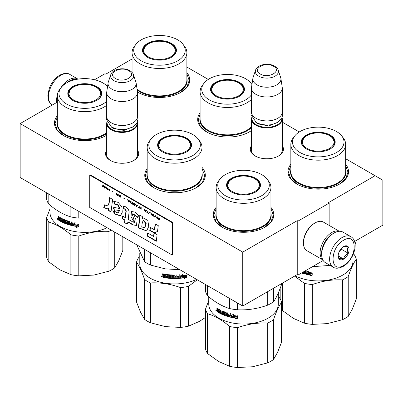 <?xml version="1.0" encoding="UTF-8"?>
<svg xmlns="http://www.w3.org/2000/svg" width="403" height="403" viewBox="0 0 403 403"><rect width="100%" height="100%" fill="white"/><g stroke="black" fill="none" stroke-linecap="round" stroke-linejoin="round"><path stroke-width="0.6" d="M345.658 158.737L375.067 175.718L328.369 202.679L329.145 203.127L298.013 221.101L297.233 220.653L242.752 252.112L20.15 123.59L57.342 102.12M186.876 67.069L208.28 79.421M282.291 122.154L299.273 131.957M132.063 58.979L105.767 74.162L104.987 73.714L94.559 79.734M137.519 150.173A16.578 9.571 180 0 1 133.831 160.465A16.578 9.571 180 0 1 110.387 160.465L110.387 160.465A16.578 9.571 180 0 1 106.699 150.173M282.291 145.679A16.578 9.571 180 0 1 278.599 155.971A16.578 9.571 180 0 1 255.159 155.971L255.159 155.971A16.578 9.571 180 0 1 251.467 145.679M186.876 72.585A30.27 17.475 180 0 1 180.876 92.363A30.27 17.475 180 0 1 138.068 92.363L138.068 92.363A30.27 17.475 180 0 1 137.488 92.02L138.264 92.473M251.467 130.557A30.27 17.475 180 0 1 249.366 131.907A30.27 17.475 180 0 1 206.558 131.907L206.558 131.907A30.27 17.475 180 0 1 200.1 112.719M345.658 164.258A30.27 17.475 180 0 1 339.653 184.03A30.27 17.475 180 0 1 296.845 184.03L296.845 184.03A30.27 17.475 180 0 1 290.84 164.258M106.699 135.176A30.27 17.475 180 0 1 106.155 135.499A30.27 17.475 180 0 1 63.347 135.499L63.347 135.499A30.27 17.475 180 0 1 57.342 115.726M201.989 167.31A30.27 17.475 180 0 1 196.442 187.627A30.27 17.475 180 0 1 153.634 187.627L153.634 187.627A30.27 17.475 180 0 1 147.171 168.444M270.937 207.394A30.27 17.475 180 0 1 264.932 227.171A30.27 17.475 180 0 1 222.124 227.171L222.124 227.171A30.27 17.475 180 0 1 216.124 207.394M375.067 175.718L382.85 180.212L382.85 225.146L354.559 241.483M20.15 123.59L20.15 177.516L242.752 306.033L297.233 274.579L297.233 220.653M242.752 252.112L242.752 306.033M298.013 221.101L298.013 275.027L297.233 274.579M323.171 260.504L298.013 275.027M329.145 203.127L329.145 225.408M110.79 160.691A15.475 8.937 180 0 1 106.634 154.596A15.475 8.937 180 0 1 106.699 153.775M137.519 153.775A15.475 8.937 180 0 1 137.589 154.596A15.475 8.937 180 0 1 133.428 160.691M255.562 156.198A15.475 8.937 180 0 1 251.401 150.102A15.475 8.937 180 0 1 251.467 149.281M282.291 149.281A15.475 8.937 180 0 1 282.357 150.102A15.475 8.937 180 0 1 278.201 156.198M206.754 132.018L200.452 126.492L198.246 119.998L200.1 114.029M251.467 130.496L249.17 132.018M153.83 187.738L147.528 182.211L145.317 175.718L147.171 169.754M201.989 168.484L204.754 175.718L202.548 182.211L196.246 187.738M222.32 227.282L216.018 221.756L213.812 215.262L216.124 208.628M270.937 208.628L273.249 215.262L271.038 221.756L264.736 227.282M186.876 73.82L189.188 80.454L186.982 86.947L180.68 92.473M63.543 135.615L57.241 130.083L55.03 123.59L57.342 116.956M106.699 135.161L105.959 135.615M345.658 165.487L347.97 172.121L345.759 178.615L339.457 184.146M297.041 184.146L290.739 178.615L288.528 172.121L290.84 165.487M282.291 150.929L282.291 119.006A15.41 8.896 0 0 1 272.776 127.227A15.41 8.896 0 0 1 255.981 125.298A15.41 8.896 180 0 1 251.467 119.006A15.41 8.896 180 0 1 251.633 117.706M282.291 119.006A15.41 8.896 0 0 0 282.125 117.706M281.838 118.296A14.971 8.644 0 0 1 272.886 126.562A14.971 8.644 0 0 1 256.293 124.759A14.971 8.644 180 0 1 251.92 118.301M256.293 118.467L255.981 118.291L256.293 118.467A14.971 8.644 0 0 0 277.466 118.467A14.971 8.644 0 0 0 277.617 118.376M277.466 118.467L277.778 118.291A15.41 8.896 0 0 1 255.981 118.291A15.41 8.896 180 0 1 251.467 111.999L251.467 88.091A15.41 8.896 180 0 1 251.527 87.32L252.872 78.399A14.06 8.115 180 0 1 253.074 77.567L255.542 70.187A11.546 6.665 0 0 0 258.716 76.162A11.546 6.665 -0 0 0 272.292 77.336A11.546 6.665 -0 0 0 278.216 70.187L280.684 77.567A14.06 8.115 0 0 1 280.886 78.399L282.231 87.32A15.41 8.896 0 0 1 282.291 88.091A15.41 8.896 0 0 1 272.776 96.312A15.41 8.896 0 0 1 255.981 94.383A15.41 8.896 180 0 1 251.467 88.091M277.778 118.291A15.41 8.896 0 0 0 282.291 111.999L282.291 88.091M280.886 78.399A14.06 8.115 0 0 1 272.821 86.459A14.06 8.115 0 0 1 256.938 84.842A14.06 8.115 180 0 1 252.872 78.399M137.519 155.422L137.519 123.499A15.41 8.896 0 0 1 128.008 131.721A15.41 8.896 0 0 1 111.213 129.791A15.41 8.896 180 0 1 106.699 123.499A15.41 8.896 180 0 1 106.866 122.2M137.519 123.499A15.41 8.896 0 0 0 137.358 122.2M137.07 122.794A14.971 8.644 0 0 1 128.119 131.056A14.971 8.644 0 0 1 111.525 129.252A14.971 8.644 180 0 1 107.153 122.794M111.525 122.96L111.213 122.784L111.525 122.96A14.971 8.644 0 0 0 132.698 122.96A14.971 8.644 0 0 0 132.849 122.87M132.698 122.96L133.005 122.784A15.41 8.896 0 0 1 111.213 122.784A15.41 8.896 180 0 1 106.699 116.492L106.699 92.584A15.41 8.896 180 0 1 106.76 91.813L108.105 82.892A14.06 8.115 180 0 1 108.306 82.061L110.775 74.681A11.546 6.665 0 0 0 113.948 80.655A11.546 6.665 -0 0 0 127.524 81.829A11.546 6.665 -0 0 0 133.448 74.681L135.917 82.061A14.06 8.115 0 0 1 136.118 82.892L137.463 91.813A15.41 8.896 0 0 1 137.519 92.584A15.41 8.896 0 0 1 128.008 100.805A15.41 8.896 0 0 1 111.213 98.876A15.41 8.896 180 0 1 106.699 92.584M133.005 122.784A15.41 8.896 0 0 0 137.519 116.492L137.519 92.584M136.118 82.892A14.06 8.115 0 0 1 128.048 90.952A14.06 8.115 0 0 1 112.17 89.335A14.06 8.115 180 0 1 108.105 82.892M350.872 236.677L342.933 232.093A17.611 10.166 120 0 0 334.127 232.964A17.611 10.166 120 0 0 334.127 232.969L333.503 233.327A16.73 9.662 120 0 0 321.675 253.819L321.675 254.535A17.611 10.166 120 0 0 325.322 262.6L333.261 267.184C335.487 268.781 338.787 268.529 343.165 266.418C353.411 260.812 359.904 241.82 350.872 236.677A17.611 10.166 120 0 0 342.066 237.548A17.611 10.166 120 0 0 330.561 253.069A17.611 10.166 120 0 0 333.261 267.184M333.503 233.327L334.127 232.969A17.611 10.166 120 0 0 321.675 254.535M343.623 240.248C329.563 247.583 329.563 274.307 343.623 265.411C357.678 258.071 357.678 231.352 343.623 240.248M343.623 246.535A7.707 4.448 120 0 0 338.172 255.976A7.707 4.448 120 0 0 343.623 259.119A7.707 4.448 120 0 0 349.069 249.684A7.707 4.448 120 0 0 343.623 246.535M338.188 255.517L338.898 258.605C339.487 258.187 341.044 258.328 343.568 259.023C344.157 256.53 345.719 254.595 348.237 253.215C347.275 250.58 347.275 248.505 348.237 246.989C345.719 246.293 344.162 246.152 343.568 246.571M343.568 259.023L338.228 255.94M348.237 253.215L341.286 249.2L341.286 248.495M339.109 251.91L341.286 249.2M339.114 251.9A6.604 3.813 120 0 0 340.565 249.386M66.792 82.827A16.73 9.662 -60 0 1 69.497 80.902A16.73 9.662 -60 0 1 76.248 79.446M60.581 88.267A17.611 10.166 -60 0 1 68.873 79.824A17.611 10.166 -60 0 1 77.678 78.953A17.611 10.166 -60 0 1 77.981 79.139M56.465 102.624A17.611 10.166 -60 0 1 57.352 95.395M333.029 233.614A15.41 8.896 120 0 0 332.571 233.866A15.41 8.896 120 0 0 321.685 253.26M339.16 231.287A16.513 9.531 120 0 0 331.79 232.516A16.513 9.531 120 0 0 321.246 246.298A16.513 9.531 120 0 0 322.738 259.734M339.316 231.277L323.392 222.083A16.513 9.531 120 0 0 315.136 222.899L314.355 223.353A15.41 8.896 120 0 0 303.459 242.223L303.459 243.125A16.513 9.531 120 0 0 306.879 250.681L322.808 259.875M314.355 223.353L315.136 222.899A16.513 9.531 120 0 0 303.459 243.125M322.335 150.838A15.793 9.118 180 0 1 302.996 144.39A15.793 9.118 180 0 1 303.419 138.894A15.793 9.118 180 0 1 314.164 133.222A15.793 9.118 180 0 1 333.08 138.894A15.793 9.118 180 0 1 333.503 139.67A15.793 9.118 180 0 1 322.335 150.838M348.232 316.375L348.232 276.559C350.912 268.73 353.602 262.932 356.312 259.154L356.312 298.971L352.272 309.232L348.232 316.375A38.527 22.241 180 0 1 342.439 319.72L327.367 323.609L312.29 324.385A38.527 22.241 180 0 1 304.376 323.161L293.344 318.35L282.307 310.421A38.527 22.241 180 0 1 281.591 309.252M282.307 310.421L282.307 283.198M353.411 253.93L354.192 254.585A38.527 22.241 180 0 1 355.461 256.837A38.527 22.241 180 0 1 356.312 259.154M341.759 135.947L343.27 137.891A27.409 15.823 180 0 1 344.721 140.254A27.409 15.823 180 0 1 345.658 144.35A27.409 15.823 180 0 1 321.826 160.041A27.409 15.823 180 0 1 291.777 148.445A27.409 15.823 180 0 1 290.84 144.35A27.409 15.823 180 0 1 293.228 137.891L294.739 135.947A25.757 14.871 180 0 1 318.249 127.147A25.757 14.871 180 0 1 341.759 135.947A25.757 14.871 180 0 1 343.129 138.169A25.757 14.871 180 0 1 324.914 156.379A25.757 14.871 180 0 1 293.369 145.866A25.757 14.871 180 0 1 294.739 135.947M301.877 144.546A16.951 9.788 0 0 0 306.265 148.934A16.951 9.788 0 0 0 330.233 148.934A16.951 9.788 0 0 0 334.621 139.483A16.951 9.788 0 0 0 313.861 132.562A16.951 9.788 0 0 0 301.877 144.546M330.077 149.024A16.513 9.531 0 0 0 334.762 142.375A16.513 9.531 0 0 0 334.198 139.906A16.513 9.531 0 0 0 316.093 132.925A16.513 9.531 0 0 0 301.736 142.375A16.513 9.531 0 0 0 302.3 144.843A16.513 9.531 0 0 0 306.421 149.024M334.651 143.453A16.513 9.531 0 0 0 334.43 142.632M302.069 142.627A16.513 9.531 0 0 0 301.842 143.453M280.186 288.286L280.186 298.89M294.548 276.131L304.376 283.344L304.376 323.161M312.29 324.385L312.29 284.568C322.34 280.956 332.389 279.4 342.439 279.904L342.439 319.72M312.29 284.568A38.527 22.241 180 0 1 304.376 283.344M348.232 276.559A38.527 22.241 180 0 1 342.439 279.904M353.033 254.822L353.033 260.827A34.784 20.079 180 0 1 332.47 279.153A34.784 20.079 180 0 1 295.097 275.813M306.104 271.97L308.461 271.274L307.69 272.252A34.784 20.079 0 0 0 312.023 272.876L311.222 273.879A34.784 20.079 180 0 1 306.93 273.204L306.104 274.252L306.104 271.97M309.705 276.035L310.517 275.017A34.784 20.079 180 0 1 306.275 274.292L307.015 273.345A34.784 20.079 0 0 0 311.312 274.02L312.209 272.891L312.209 275.194L309.705 276.035M302.829 272.247L302.829 272.771A34.784 20.079 0 0 0 304.739 273.274L304.859 272.64A34.784 20.079 180 0 1 303.127 272.191L303.127 272.075M304.739 273.274L305.031 272.408A34.341 19.828 180 0 1 303.323 271.965M303.776 271.703A34.784 20.079 0 0 0 304.859 271.975L304.859 271.073M305.625 270.635L305.625 273.869L305.303 274.075A34.784 20.079 180 0 1 301.474 273.027M305.625 273.869L305.303 274.075L305.469 273.839A34.341 19.828 180 0 1 301.802 272.841M307.69 272.252L308.587 271.033M306.26 271.929L306.104 274.252M306.26 274.015L306.93 273.204M311.222 273.879L311.307 273.632A34.341 19.828 180 0 1 307.076 272.962M311.307 273.632L312.103 272.624M310.517 275.017L310.612 274.765A34.341 19.828 180 0 1 306.456 274.055M309.811 275.788L312.29 274.947M305.469 273.839L305.786 273.632M305.031 270.977L304.859 271.975M356.312 240.47L355.129 244.556M330.163 265.396L312.521 266.67M238.672 95.778A15.793 9.118 180 0 1 216.34 95.778A15.793 9.118 180 0 1 212.678 86.197A15.793 9.118 180 0 1 216.34 82.887A15.793 9.118 180 0 1 238.672 82.887A15.793 9.118 180 0 1 242.334 86.197A15.793 9.118 180 0 1 238.672 95.778M251.467 99.334A27.409 15.823 180 0 1 208.124 102.841A27.409 15.823 180 0 1 200.1 91.652A27.409 15.823 180 0 1 202.487 85.194L203.994 83.245A25.757 14.871 180 0 1 245.719 78.802A25.757 14.871 180 0 1 251.019 83.245A25.757 14.871 180 0 1 251.935 84.61M251.467 94.765A25.757 14.871 180 0 1 209.293 99.833A25.757 14.871 180 0 1 203.994 83.245M215.519 96.236A16.951 9.788 0 0 0 239.493 96.236A16.951 9.788 0 0 0 239.493 82.398A16.951 9.788 0 0 0 215.519 82.398A16.951 9.788 0 0 0 215.519 96.236L215.519 96.236M239.337 96.327A16.513 9.531 0 0 0 244.017 89.678A16.513 9.531 0 0 0 239.181 82.937A16.513 9.531 0 0 0 221.187 80.867A16.513 9.531 0 0 0 210.996 89.678A16.513 9.531 0 0 0 215.676 96.327M243.911 90.756A16.513 9.531 0 0 0 243.684 89.929M211.328 89.929A16.513 9.531 0 0 0 211.101 90.756M163.558 59.165A15.793 9.118 180 0 1 144.219 52.722A15.793 9.118 180 0 1 144.642 47.227A15.793 9.118 180 0 1 155.382 41.554A15.793 9.118 180 0 1 174.298 47.227A15.793 9.118 180 0 1 174.726 48.002A15.793 9.118 180 0 1 163.558 59.165M182.982 44.275L184.488 46.224A27.409 15.823 180 0 1 185.944 48.587A27.409 15.823 180 0 1 186.876 52.682A27.409 15.823 180 0 1 163.049 68.369A27.409 15.823 180 0 1 132.995 56.778A27.409 15.823 180 0 1 132.063 52.682A27.409 15.823 180 0 1 134.451 46.224L135.957 44.275A25.757 14.871 180 0 1 159.472 35.474A25.757 14.871 180 0 1 182.982 44.275A25.757 14.871 180 0 1 184.347 46.496A25.757 14.871 180 0 1 166.137 64.707A25.757 14.871 180 0 1 134.592 54.193A25.757 14.871 180 0 1 135.957 44.275M143.095 52.879A16.951 9.788 0 0 0 147.483 57.266A16.951 9.788 0 0 0 171.456 57.266A16.951 9.788 0 0 0 175.844 47.811A16.951 9.788 0 0 0 155.084 40.894A16.951 9.788 0 0 0 143.095 52.879M171.3 57.357A16.513 9.531 0 0 0 175.98 50.702A16.513 9.531 0 0 0 175.421 48.239A16.513 9.531 0 0 0 157.316 41.252A16.513 9.531 0 0 0 142.959 50.702A16.513 9.531 0 0 0 143.523 53.171A16.513 9.531 0 0 0 147.644 57.357M175.874 51.785A16.513 9.531 0 0 0 175.648 50.959M143.292 50.959A16.513 9.531 0 0 0 143.065 51.785M247.618 193.974A15.793 9.118 180 0 1 228.274 187.531A15.793 9.118 180 0 1 228.703 182.035A15.793 9.118 180 0 1 239.442 176.363A15.793 9.118 180 0 1 258.358 182.035A15.793 9.118 180 0 1 258.781 182.811A15.793 9.118 180 0 1 247.618 193.974M273.511 359.516L273.511 319.695C276.191 311.872 278.881 306.068 281.591 302.29L281.591 342.112L277.551 352.368L273.511 359.516A38.527 22.241 180 0 1 267.718 362.861L252.646 366.75L237.574 367.526A38.527 22.241 180 0 1 229.66 366.302L218.622 361.486L207.59 353.557A38.527 22.241 180 0 1 206.316 351.305A38.527 22.241 180 0 1 205.47 348.988L205.47 309.172L208.749 300.608M207.59 353.557L207.59 313.741A38.527 22.241 180 0 1 206.316 311.489A38.527 22.241 180 0 1 205.47 309.172M278.312 292.946L278.312 303.968A34.784 20.079 180 0 1 248.072 323.876A34.784 20.079 180 0 1 209.933 309.166A34.784 20.079 180 0 1 208.749 303.968L208.749 296.799M278.312 296.754L279.47 297.721A38.527 22.241 180 0 1 280.74 299.973A38.527 22.241 180 0 1 281.591 302.29M281.591 283.611L281.591 284.382C278.916 292.21 276.221 298.013 273.511 301.792A38.527 22.241 180 0 1 267.718 305.136C257.668 308.743 247.623 310.3 237.574 309.796A38.527 22.241 180 0 1 229.66 308.572C222.345 306.406 214.985 302.159 207.59 295.832A38.527 22.241 180 0 1 206.316 293.58A38.527 22.241 180 0 1 205.47 291.263L205.47 284.508M207.59 295.832L207.59 285.732M267.043 179.083L268.549 181.033A27.409 15.823 180 0 1 270.005 183.395A27.409 15.823 180 0 1 270.937 187.491A27.409 15.823 180 0 1 247.11 203.177A27.409 15.823 180 0 1 217.056 191.586A27.409 15.823 180 0 1 216.124 187.491A27.409 15.823 180 0 1 218.512 181.033L220.018 179.083A25.757 14.871 180 0 1 243.528 170.283A25.757 14.871 180 0 1 267.043 179.083A25.757 14.871 180 0 1 268.408 181.305A25.757 14.871 180 0 1 250.198 199.515A25.757 14.871 180 0 1 218.653 189.002A25.757 14.871 180 0 1 220.018 179.083M227.156 187.687A16.951 9.788 0 0 0 231.544 192.075A16.951 9.788 0 0 0 255.517 192.075A16.951 9.788 0 0 0 259.905 182.619A16.951 9.788 0 0 0 239.14 175.703A16.951 9.788 0 0 0 227.156 187.687M255.356 192.166A16.513 9.531 0 0 0 260.041 185.511A16.513 9.531 0 0 0 259.477 183.048A16.513 9.531 0 0 0 241.377 176.061A16.513 9.531 0 0 0 227.02 185.511A16.513 9.531 0 0 0 227.579 187.979A16.513 9.531 0 0 0 231.7 192.166M259.935 186.594A16.513 9.531 0 0 0 259.708 185.768M227.352 185.768A16.513 9.531 0 0 0 227.126 186.594M207.59 313.741C214.905 315.907 222.26 320.153 229.66 326.48L229.66 366.302M237.574 367.526L237.574 327.704C247.623 324.098 257.668 322.541 267.718 323.045L267.718 362.861M237.574 327.704A38.527 22.241 180 0 1 229.66 326.48M273.511 319.695A38.527 22.241 180 0 1 267.718 323.045M231.382 315.111L233.745 314.416L232.974 315.388A34.784 20.079 0 0 0 237.307 316.012L236.501 317.02A34.784 20.079 180 0 1 232.214 316.34L231.382 317.393L231.382 315.111M234.984 319.171L235.795 318.153A34.784 20.079 180 0 1 231.554 317.428L232.299 316.486A34.784 20.079 0 0 0 236.591 317.156L237.493 316.033L237.493 318.335L234.984 319.171M218.723 309.882L218.723 312.652A34.784 20.079 180 0 1 217.101 311.63L216.869 307.932A34.784 20.079 0 0 0 217.429 308.31L217.67 310.008A34.784 20.079 0 0 0 218.25 310.37L218.491 308.975A34.784 20.079 0 0 0 221.03 310.35L221.297 313.353A34.784 20.079 0 0 0 221.937 313.655L221.937 310.778A34.784 20.079 0 0 0 222.587 311.066L222.587 313.942A34.784 20.079 0 0 0 224.526 314.728L224.526 314.063A34.784 20.079 180 0 1 223.287 313.574L223.005 313.181L223.005 311.524L223.287 311.363A34.784 20.079 0 0 0 226.138 312.426L226.436 314.068A34.784 20.079 0 0 0 227.383 314.365L227.383 312.819A34.784 20.079 0 0 0 228.108 313.035L228.108 315.912A34.784 20.079 0 0 0 230.017 316.415L230.143 315.781A34.784 20.079 180 0 1 228.405 315.327L228.405 314.662A34.784 20.079 0 0 0 230.143 315.116L230.143 313.569A34.784 20.079 0 0 0 230.904 313.746L230.904 317.01L230.587 317.211A34.784 20.079 180 0 1 226.138 315.967L225.73 312.95A34.784 20.079 180 0 1 223.801 312.239L223.801 313.116A34.784 20.079 0 0 0 225.055 313.594L225.342 313.977L225.055 315.589A34.784 20.079 180 0 1 219.207 312.93L219.207 312.265A34.784 20.079 0 0 0 220.532 312.975L220.632 312.36A34.784 20.079 180 0 1 219.504 311.766L219.504 311.101A34.784 20.079 0 0 0 220.632 311.695L220.532 310.763A34.784 20.079 180 0 1 218.819 309.831L219.131 309.655A34.341 19.828 0 0 0 220.824 310.572L220.925 311.504L220.632 311.695M218.723 312.29A34.341 19.828 0 0 1 217.439 311.464L217.207 310.033L216.869 310.194L217.529 309.862M224.526 314.728L224.874 314.451L224.874 313.997L224.637 314.214M230.017 316.415L230.309 315.544A34.341 19.828 180 0 1 228.597 315.101L228.405 315.327M230.904 317.01L230.587 317.211L230.748 316.98A34.341 19.828 180 0 1 226.36 315.745L226.138 315.967M225.342 315.413L225.055 315.589L225.287 315.373A34.341 19.828 180 0 1 219.514 312.748L219.207 312.93M220.532 312.975L220.925 312.728L220.925 312.169L220.632 312.36M216.497 310.758L215.761 310.219L216.381 311M232.974 315.388L233.866 314.169M231.539 315.065L231.382 317.393M231.539 317.156L232.214 316.34M236.501 317.02L236.591 316.773A34.341 19.828 180 0 1 232.355 316.103M236.591 316.773L237.387 315.766M235.795 318.153L235.896 317.907A34.341 19.828 180 0 1 231.735 317.196M235.095 318.929L237.569 318.083M219.806 311.267L219.504 311.766M219.806 311.579A34.341 19.828 0 0 0 220.925 312.169M219.514 312.436L219.514 312.748M225.287 315.373L225.574 315.196M223.942 312.093L224.048 312.028A34.341 19.828 180 0 0 225.957 312.733L226.36 315.745M230.748 316.98L231.065 316.773M230.309 313.61L230.143 315.116M228.597 314.718L228.597 315.101M227.589 312.879L227.383 314.365M223.267 311.358L223.539 313.368L223.287 313.574M224.526 314.063L224.763 313.851A34.341 19.828 180 0 1 223.539 313.368M222.214 310.899L222.214 313.453L221.937 313.655M218.567 309.02L218.567 310.194L218.25 310.37M217.207 308.159L217.549 309.852M227.267 315.66L227.267 315.66A34.784 20.079 0 0 1 226.551 315.433L226.652 314.511A34.341 19.828 0 0 0 227.589 314.803L227.383 315.589L227.589 314.803M218.25 311.7A34.784 20.079 0 0 1 217.524 311.242L217.429 310.522L217.761 310.35A34.341 19.828 0 0 0 218.567 310.864L218.25 311.7L218.567 310.864M229.66 298.472L229.66 308.572M237.574 309.796L237.574 303.046M267.718 291.616L267.718 305.136M273.511 301.792L273.511 288.271M226.436 314.733A34.784 20.079 0 0 0 227.383 315.03M217.429 310.522A34.784 20.079 0 0 0 218.25 311.035M216.492 310.824L216.325 310.265L215.973 310.416M216.204 310.391L216.099 310.436A34.784 20.079 0 0 0 216.204 310.512L216.204 310.234M216.099 310.436L216.169 310.078M216.013 310.426L215.958 310.053M216.275 310.92A34.784 20.079 0 0 1 215.998 310.718L215.958 310.456M185.748 151.498A15.793 9.118 180 0 1 163.411 151.498A15.793 9.118 180 0 1 159.749 141.916A15.793 9.118 180 0 1 163.411 138.607A15.793 9.118 180 0 1 185.748 138.607A15.793 9.118 180 0 1 189.41 141.916A15.793 9.118 180 0 1 185.748 151.498M205.47 317.443L199.485 321.367L188.453 326.183A38.527 22.241 180 0 1 180.539 327.407L165.462 326.632L150.39 322.743L150.39 282.926A38.527 22.241 180 0 1 147.337 281.344A38.527 22.241 180 0 1 144.596 279.581L144.596 319.398L140.556 312.254L136.516 301.993L136.516 262.177A38.527 22.241 180 0 1 138.637 257.608L139.796 256.64M150.39 322.743A38.527 22.241 180 0 1 147.337 321.161A38.527 22.241 180 0 1 144.596 319.398M196.609 279.395A34.784 20.079 180 0 1 149.987 278.05A34.784 20.079 180 0 1 139.796 263.849L139.796 252.832M136.516 262.177C139.196 265.884 141.886 271.687 144.596 279.581M179.834 269.708L165.159 268.856L150.39 265.018A38.527 22.241 180 0 1 147.337 263.436A38.527 22.241 180 0 1 144.596 261.673L136.708 244.807M150.39 265.018L150.39 252.711M198.09 138.964L199.601 140.914A27.409 15.823 180 0 1 201.989 147.372A27.409 15.823 180 0 1 185.068 161.996A27.409 15.823 180 0 1 155.2 158.565A27.409 15.823 180 0 1 147.171 147.372A27.409 15.823 180 0 1 149.558 140.914L151.07 138.964A25.757 14.871 180 0 1 192.79 134.521A25.757 14.871 180 0 1 198.09 138.964A25.757 14.871 180 0 1 189.183 157.286A25.757 14.871 180 0 1 156.369 155.553A25.757 14.871 180 0 1 151.07 138.964M162.595 151.956A16.951 9.788 0 0 0 186.564 151.956A16.951 9.788 0 0 0 186.564 138.118A16.951 9.788 0 0 0 162.595 138.118A16.951 9.788 0 0 0 162.595 151.956L162.595 151.956M186.408 152.047A16.513 9.531 0 0 0 191.093 145.397A16.513 9.531 0 0 0 186.257 138.657A16.513 9.531 0 0 0 168.263 136.592A16.513 9.531 0 0 0 158.067 145.397A16.513 9.531 0 0 0 162.752 152.047M190.987 146.475A16.513 9.531 0 0 0 190.76 145.649M158.399 145.649A16.513 9.531 0 0 0 158.178 146.475M150.39 282.926C160.384 282.412 170.429 283.969 180.539 287.591L180.539 327.407M188.453 326.183L188.453 286.367L197.279 279.778M188.453 286.367A38.527 22.241 180 0 1 180.539 287.591M180.358 275.979L182.796 274.539L182.01 275.758A34.784 20.079 0 0 0 186.302 275.048L185.526 276.297A34.784 20.079 180 0 1 181.224 276.947L180.358 278.261L180.358 275.979M184.04 278.916L184.841 277.647A34.784 20.079 180 0 1 180.539 278.241L181.31 277.062A34.784 20.079 0 0 0 185.617 276.408L186.478 275.007L186.478 277.309L184.04 278.916M165.29 275.042L165.29 277.808A34.784 20.079 180 0 1 162.998 277.395L162.661 276.045L163.165 275.738L162.661 275.219L162.661 273.783A34.784 20.079 0 0 0 163.472 273.949L163.472 275.214L163.814 275.556A34.784 20.079 0 0 0 164.631 275.707L164.631 274.438L164.973 274.216A34.784 20.079 0 0 0 168.363 274.675L168.701 274.987L168.701 277.586A34.784 20.079 0 0 0 169.517 277.662L169.517 274.786A34.784 20.079 0 0 0 170.333 274.846L170.333 277.722A34.784 20.079 0 0 0 172.686 277.843L172.686 277.178A34.784 20.079 180 0 1 171.189 277.113L170.847 276.816L170.847 275.163L171.189 274.901A34.784 20.079 0 0 0 174.58 274.997L174.922 275.274L174.922 276.544A34.784 20.079 0 0 0 176 276.529L176 274.982A34.784 20.079 0 0 0 176.816 274.957L176.816 277.833A34.784 20.079 0 0 0 178.907 277.717L179.038 277.042A34.784 20.079 180 0 1 177.144 277.153L177.144 276.488A34.784 20.079 0 0 0 179.038 276.377L179.038 274.831A34.784 20.079 0 0 0 179.854 274.765L179.854 278.03L179.511 278.337A34.784 20.079 180 0 1 174.58 278.538L174.237 278.261L174.106 275.662A34.784 20.079 180 0 1 171.819 275.602L171.819 276.483A34.784 20.079 0 0 0 173.315 276.534L173.658 276.816L173.658 278.256L173.315 278.528A34.784 20.079 180 0 1 165.95 277.914L165.95 277.249A34.784 20.079 0 0 0 167.713 277.481L167.844 276.831A34.784 20.079 180 0 1 166.348 276.639L166.348 275.974A34.784 20.079 0 0 0 167.844 276.166L167.713 275.269A34.784 20.079 180 0 1 165.421 274.957L165.537 274.71A34.341 19.828 0 0 0 167.799 275.017L167.844 276.166M165.29 277.546A34.341 19.828 0 0 1 163.144 277.153L162.661 276.045L163.311 275.496L162.812 274.982L162.661 275.219M164.716 274.267L164.973 274.216M172.686 277.843L172.711 277.591M170.862 275.078L171.189 274.901M174.58 274.997L174.922 275.269M171.723 275.435L171.683 275.702M173.658 278.256L173.315 278.528L173.33 278.272A34.341 19.828 180 0 1 166.061 277.667L165.95 277.914M167.713 277.481L167.844 276.831M162.107 276.755L161.009 276.498L162.056 276.937M182.01 275.758L182.368 274.801M180.287 278.01L181.224 276.947M185.526 276.297L185.385 276.055A34.341 19.828 180 0 1 181.138 276.7M185.385 276.055L186.151 274.806M184.841 277.647L184.71 277.405A34.341 19.828 180 0 1 180.72 277.964M184.383 278.372L186.327 277.073L186.478 277.309M186.327 275.254L186.327 277.073M166.449 275.99L166.348 276.639M166.449 276.393A34.341 19.828 0 0 0 167.93 276.579M166.061 277.264L166.061 277.667M173.33 278.272L173.668 277.999M171.723 275.45L171.854 275.345A34.341 19.828 180 0 0 174.111 275.405L174.242 278.005L174.58 278.538M179.511 278.337L179.451 278.085A34.341 19.828 180 0 1 174.58 278.287M179.451 278.085L179.783 277.778L179.854 278.03M179.783 274.77L179.783 277.778M179.038 277.042L178.982 276.79A34.341 19.828 180 0 1 177.144 276.901M176.786 274.957L176.816 277.833M174.917 275.234L174.922 276.544M170.897 275.022L171.189 277.113M172.686 277.178L172.711 276.926A34.341 19.828 180 0 1 171.235 276.861M172.711 276.926L172.816 277.743M169.582 274.791L169.517 277.662M164.756 274.242L164.631 275.707M162.812 273.813L162.812 274.982M175.048 277.617L174.917 276.957A34.341 19.828 0 0 0 175.98 276.937L175.869 277.858A34.784 20.079 0 0 1 175.053 277.874L175.053 277.874M164.631 277.037A34.784 20.079 0 0 1 163.608 276.851L163.613 275.919A34.341 19.828 0 0 0 164.756 276.126L164.631 277.037L164.756 276.126M161.946 276.398L161.784 277.002L161.83 276.302M161.623 276.201L161.517 276.584A34.784 20.079 0 0 0 161.674 276.619L161.674 276.342A34.784 20.079 0 0 0 161.784 276.367M144.596 249.366L144.596 261.673M174.917 276.957L174.922 277.209A34.784 20.079 0 0 0 176 277.193M174.922 277.768L174.922 277.209M163.472 276.156A34.784 20.079 0 0 0 164.631 276.372M161.517 276.584L161.538 276.176M161.391 276.609L161.306 276.257M161.784 277.002A34.784 20.079 0 0 1 161.366 276.901L161.306 276.66M88.836 102.307A15.793 9.118 180 0 1 69.497 95.859A15.793 9.118 180 0 1 69.921 90.363A15.793 9.118 180 0 1 80.665 84.69A15.793 9.118 180 0 1 99.581 90.363A15.793 9.118 180 0 1 100.004 91.138A15.793 9.118 180 0 1 88.836 102.307M122.814 236.788L122.814 250.439L118.774 260.701L114.734 267.844A38.527 22.241 180 0 1 108.941 271.189L93.869 275.078L78.792 275.854A38.527 22.241 180 0 1 70.878 274.629L59.846 269.819L48.808 261.89A38.527 22.241 180 0 1 47.539 259.638A38.527 22.241 180 0 1 46.688 257.321L46.688 217.499L49.967 208.935M48.808 261.89L48.808 222.068A38.527 22.241 180 0 1 47.539 219.816A38.527 22.241 180 0 1 46.688 217.499M107.072 227.7A34.784 20.079 180 0 1 51.156 217.494A34.784 20.079 180 0 1 49.967 212.295L49.967 205.132M90 217.842L78.792 218.129A38.527 22.241 180 0 1 70.878 216.905C63.563 214.739 56.208 210.492 48.808 204.16A38.527 22.241 180 0 1 47.539 201.908A38.527 22.241 180 0 1 46.688 199.591L46.688 192.841M48.808 204.16L48.808 194.065M106.699 105.299A27.409 15.823 180 0 1 79.572 111.359A27.409 15.823 180 0 1 58.279 99.914A27.409 15.823 180 0 1 57.342 95.818A27.409 15.823 180 0 1 59.73 89.36L61.241 87.416A25.757 14.871 180 0 1 83.935 78.62A25.757 14.871 180 0 1 107.551 86.569M106.699 101.264A25.757 14.871 180 0 1 81.043 108.2A25.757 14.871 180 0 1 59.871 97.335A25.757 14.871 180 0 1 61.241 87.416M68.379 96.015A16.951 9.788 0 0 0 72.767 100.402A16.951 9.788 0 0 0 96.735 100.402A16.951 9.788 0 0 0 101.123 90.952A16.951 9.788 0 0 0 80.363 84.031A16.951 9.788 0 0 0 68.379 96.015M96.579 100.493A16.513 9.531 0 0 0 101.264 93.844A16.513 9.531 0 0 0 100.7 91.375A16.513 9.531 0 0 0 82.595 84.393A16.513 9.531 0 0 0 68.238 93.844A16.513 9.531 0 0 0 68.802 96.312A16.513 9.531 0 0 0 72.923 100.493M101.158 94.922A16.513 9.531 0 0 0 100.931 94.101M68.57 94.101A16.513 9.531 0 0 0 68.349 94.922M48.808 222.068C56.123 224.234 63.483 228.481 70.878 234.813L70.878 274.629M78.792 275.854L78.792 236.037C88.841 232.425 98.891 230.869 108.941 231.372L108.941 271.189M78.792 236.037A38.527 22.241 180 0 1 70.878 234.813M114.734 267.844L114.734 232.123M111.334 230.158A38.527 22.241 180 0 1 108.941 231.372M72.605 223.438L74.968 222.743L74.192 223.72A34.784 20.079 0 0 0 78.53 224.345L77.724 225.348A34.784 20.079 180 0 1 73.432 224.673L72.605 225.72L72.605 223.438M76.207 227.504L77.018 226.486A34.784 20.079 180 0 1 72.777 225.761L73.517 224.814A34.784 20.079 0 0 0 77.814 225.489L78.716 224.365L78.716 226.662L76.207 227.504M59.946 218.214L59.946 220.98A34.784 20.079 180 0 1 58.324 219.962L58.087 216.26A34.784 20.079 0 0 0 58.652 216.638L58.888 218.34A34.784 20.079 0 0 0 59.468 218.703L59.715 217.303A34.784 20.079 0 0 0 62.253 218.678L62.52 221.685A34.784 20.079 0 0 0 63.16 221.982L63.16 219.106A34.784 20.079 0 0 0 63.81 219.398L63.81 222.275A34.784 20.079 0 0 0 65.744 223.061L65.744 222.396A34.784 20.079 180 0 1 64.505 221.902L64.228 221.509L64.505 219.69A34.784 20.079 0 0 0 67.361 220.753L67.654 222.401A34.784 20.079 0 0 0 68.606 222.698L68.606 221.151A34.784 20.079 0 0 0 69.331 221.363L69.331 224.239A34.784 20.079 0 0 0 71.24 224.743L71.366 224.108A34.784 20.079 180 0 1 69.628 223.66L69.628 222.995A34.784 20.079 0 0 0 71.366 223.443L71.366 221.897A34.784 20.079 0 0 0 72.127 222.073L72.127 225.337L71.805 225.544A34.784 20.079 180 0 1 67.361 224.295L66.953 221.282A34.784 20.079 180 0 1 65.024 220.567L65.024 221.449A34.784 20.079 0 0 0 66.273 221.922L66.566 222.305L66.566 223.746L66.273 223.917A34.784 20.079 180 0 1 60.43 221.262L60.43 220.597A34.784 20.079 0 0 0 61.755 221.307L61.855 220.693A34.784 20.079 180 0 1 60.722 220.093L60.722 219.428A34.784 20.079 0 0 0 61.855 220.028L61.755 219.096A34.784 20.079 180 0 1 60.042 218.164L60.354 217.983A34.341 19.828 0 0 0 62.047 218.905L61.855 220.028M58.747 218.194L58.087 218.527L58.44 218.35L58.657 219.796A34.341 19.828 0 0 0 59.946 220.617M65.744 223.061L66.097 222.778L66.097 222.33L65.855 222.542M71.24 224.743L71.532 223.877A34.341 19.828 180 0 1 69.82 223.428L69.628 223.66M72.127 225.337L71.805 225.544L71.971 225.307A34.341 19.828 180 0 1 67.578 224.078L67.361 224.295M66.566 223.746L66.273 223.917L66.51 223.705A34.341 19.828 180 0 1 60.737 221.081L60.43 221.262M61.755 221.307L62.143 221.056L62.143 220.501L61.855 220.693M57.715 219.091L56.984 218.552L57.604 219.333M74.192 223.72L75.089 222.501M72.762 223.398L72.605 225.72M72.762 225.484L73.432 224.673M77.724 225.348L77.809 225.101A34.341 19.828 180 0 1 73.578 224.431M77.809 225.101L78.605 224.093M77.018 226.486L77.114 226.234A34.341 19.828 180 0 1 72.958 225.529M76.313 227.257L78.792 226.415M61.029 219.595L60.722 220.093M61.029 219.912A34.341 19.828 0 0 0 62.143 220.501M60.737 220.768L60.737 221.081M66.51 223.705L66.797 223.529M65.165 220.421L65.271 220.36A34.341 19.828 180 0 0 67.175 221.061L67.578 224.078M71.971 225.307L72.288 225.101M71.532 221.937L71.366 223.443M69.82 223.045L69.82 223.428M68.807 221.212L68.606 222.698M64.49 219.685L64.762 221.695L64.505 221.902M65.744 222.396L65.986 222.179A34.341 19.828 180 0 1 64.762 221.695M63.432 219.232L63.16 221.982M59.79 217.348L59.79 218.527L59.468 218.703M58.425 216.487L58.773 218.179M68.485 223.992L68.485 223.992A34.784 20.079 0 0 1 67.769 223.766L67.87 222.844A34.341 19.828 0 0 0 68.807 223.136L68.606 223.917L68.807 223.136M59.468 220.033A34.784 20.079 0 0 1 58.742 219.575L58.652 218.849L58.984 218.683A34.341 19.828 0 0 0 59.79 219.192L59.468 220.033L59.79 219.192M70.878 206.804L70.878 216.905M78.792 218.129L78.792 211.374M67.654 223.066A34.784 20.079 0 0 0 68.606 223.363M58.652 218.849A34.784 20.079 0 0 0 59.468 219.368M57.71 219.151L57.548 218.597L57.196 218.748M57.422 218.723L57.322 218.769A34.784 20.079 0 0 0 57.422 218.844L57.422 218.567M57.322 218.769L57.392 218.411M57.236 218.758L57.181 218.386M57.498 219.252A34.784 20.079 0 0 1 57.221 219.046L57.181 218.789M103.324 185.017L102.342 186.11L102.624 186.272M103.002 185.869L103.924 187.204L103.163 185.692L103.601 185.179L103.274 184.992L102.186 186.201L102.513 186.388L103.158 185.778L103.798 186.952M159.779 218.23L159.457 218.038L159.457 218.844L158.53 218.31L157.714 217.036L158.203 218.194L157.769 218.441L158.475 219.272L159.779 220.023L159.779 218.23M157.281 218.582L157.281 216.784L156.953 216.592L156.953 218.391L157.281 218.582M156.52 218.139L155.649 215.842L155.215 215.59L154.344 216.885L154.671 217.076L155.432 215.948L156.52 218.139M152.601 215.882L153.745 216.27L153.906 215.449L153.311 214.527L152.329 213.963L151.785 214.033L151.896 215.202L152.601 215.882L153.845 216.189M150.969 214.94L151.296 215.126L151.296 213.328L149.342 212.2L150.969 213.368L150.969 214.94L151.296 214.945M144.551 209.434L144.229 209.248L145.095 211.545L145.533 211.797L146.405 210.502L146.077 210.316L145.861 210.648L144.773 210.018L144.551 209.434M139.171 206.593L139.171 207.857L141.181 209.288L141.181 207.49L139.171 206.593M138.572 207.51L138.083 207.495L138.572 207.51M136.778 206.744L137.645 205.449L137.322 205.258L137.101 205.59L136.013 204.966L135.468 204.19L136.34 206.492L136.778 206.744M133.242 203.021L132.859 203.298L133.025 204.311L135.035 205.737L135.035 203.938L133.242 203.021M130.632 201.51L130.25 201.787L130.411 202.8L132.426 204.23L132.426 202.432L130.632 201.51M124.592 198.563L123.832 198.12L124.592 198.563M109.309 190.886L109.309 189.088L108.986 188.901L108.986 190.7L109.309 190.886M105.667 187.022L105.067 186.639L105.233 187.768L106.755 188.685L105.505 187.884L106.81 188.105L105.667 187.022M146.838 212.361L148.903 213.746L148.032 213.051L148.032 211.444L147.71 211.258L147.71 212.865L146.838 212.361M127.64 199.671L128.507 201.968L128.945 202.22L129.816 200.926L129.489 200.739L129.272 201.072L127.64 199.671M108.115 188.705L107.354 187.959L107.843 189.309L107.243 189.118L107.843 189.773L108.548 189.873L108.115 189.47L108.115 188.705M118.719 194.79L120.462 196.135L120.296 196.886L118.663 195.828L118.935 196.326L120.19 197.127L120.734 197.057L120.406 195.606L118.719 194.79M117.903 194.05L117.903 194.851L116.981 194.317L116.165 193.047L116.653 194.206L116.215 194.453L118.23 196.034L118.23 194.236L117.903 194.05M113.117 191.939L112.356 191.496L113.117 191.939M104.634 186.388L104.362 186.231L104.634 188.186L104.634 186.388M108.855 203.364L107.53 206.029L104.538 204.82L103.712 207.686L107.949 209.026L108.538 208.593L108.634 210.704L111.016 211.928L112.623 199.42L109.545 197.641L108.855 203.364L109.163 203.183L107.838 205.847M113.737 201.424L114.588 204.135L117.651 204.88L119.419 208.482L113.802 207.338L112.79 210.114L114.507 213.922L120.416 215.948L122.25 212.26L121.913 206.875L118.139 202.382L113.958 201.299M132.854 221.998L128.214 219.318L128.935 213.343C130.008 210.149 125.998 205.812 123.55 206.452L123.55 208.945C125.016 208.925 125.796 209.812 125.897 211.605L125.121 217.539L122.431 215.983L121.993 218.648L124.799 220.27L124.462 222.904L127.605 223.836L127.832 222.023L132.854 224.919L136.526 225.448L135.766 219.091L133.549 214.517L137.74 217.479L138.677 215.555L134.97 212.089L131.343 211.504L131.071 216.834L134.35 222.396L132.854 221.998M139.76 216.975L138.31 227.897L146.621 230.914L148.772 226.41L147.78 220.355L143.161 217.897L142.405 218.502L142.309 216.537L139.76 215.066L139.76 216.975L140.073 216.794L138.617 227.72L146.692 230.874M149.755 230.4L154.027 232.869L157.502 231.574L158.258 225.625L155.175 223.846L154.414 229.791L150.248 227.388L149.755 230.4L150.067 230.224L154.339 232.692L157.508 231.508M156.268 241.281L157.105 234.677L154.027 232.899L153.563 236.415L147.493 232.914L146.999 235.931L156.268 241.281M89.733 175.088L89.733 207.444L172.237 255.074L172.237 222.723L89.733 175.088L90.201 174.821L172.701 222.451L172.237 222.723M158.475 219.272L159.779 219.847M157.825 218.587L158.132 218.733M158.203 218.194L157.971 217.182M159.457 218.844L159.613 218.129M156.953 218.391L157.281 218.401M157.11 216.683L157.11 218.3M155.432 215.948L156.349 217.862M154.344 216.885L154.757 216.945M155.281 215.63L154.5 216.794M152.329 215.686L152.757 215.791M152.112 215.484L152.485 215.595M151.896 215.202L152.269 215.393M151.785 214.99L152.052 215.116M151.735 214.195L151.886 214.678M150.969 213.368L151.125 214.849M149.342 212.426L151.125 213.283M145.861 210.648L146.148 210.356M145.337 211.504L145.619 211.671M144.47 209.389L145.251 211.459M139.06 206.684L139.544 208.044L141.181 209.107M138.083 207.495L138.501 207.56M136.582 206.452L136.864 206.613M135.715 204.331L136.496 206.401M137.101 205.59L137.388 205.298M133.731 204.986L135.035 205.56M133.458 204.789L133.887 204.895M133.242 204.588L133.615 204.699M133.025 204.311L133.398 204.497M132.914 204.094L133.176 204.22M132.859 203.298L133.015 203.782M131.121 203.48L132.426 204.049M130.849 203.283L131.277 203.389M130.632 203.082L131.005 203.193M130.411 202.8L130.784 202.991M130.305 202.583L130.567 202.709M130.25 201.787L130.406 202.271M123.832 198.311L124.592 198.573M108.986 190.7L109.309 190.705M109.137 188.992L109.137 190.609M106.372 188.156L106.745 188.115M106.049 188.01L106.528 188.07M106.538 188.675L106.8 188.609M106.155 188.493L106.694 188.584M105.178 187.007L105.334 187.531M146.838 212.552L148.903 213.565M147.71 212.865L147.866 211.348M127.882 199.812L128.663 201.878M129.272 201.072L129.559 200.78M128.748 201.928L129.031 202.089M107.843 189.773L108.115 189.748M107.843 188.624L107.999 189.375M118.663 194.946L119.102 195.022M120.406 197.178L120.724 197.067M120.19 197.127L120.562 197.087M119.918 197.007L120.346 197.037M119.424 196.724L120.074 196.921M119.152 196.533L119.58 196.639M118.935 196.326L119.308 196.442M118.719 196.049L119.092 196.241M120.462 196.135L120.613 196.619M120.296 195.777L120.562 195.863M120.134 195.606L120.452 195.687M119.918 195.44L120.29 195.515M119.424 195.158L120.074 195.349M119.207 195.072L119.58 195.067M119.046 195.052L119.364 194.981M117.903 194.851L118.059 194.14M116.925 195.284L118.23 195.858M116.653 194.206L116.417 193.193M112.356 191.687L113.117 191.949M104.362 188.03L104.634 188.005M104.518 186.322L104.518 187.939M109.818 197.797L109.163 203.183M108.634 210.704L108.946 210.527L111.062 211.61M108.538 208.593L108.845 208.411L108.946 210.527M103.712 207.686L104.024 207.505L108.034 208.976M104.73 205.051L104.024 207.505M114.054 201.263L114.9 203.953L118.114 204.8L119.721 208.296M114.588 204.135L114.9 203.953M113.948 207.263L114.744 213.671L120.537 215.867M131.484 211.434L134.662 222.219L134.35 222.396M133.549 214.517L133.861 214.336L137.927 217.106M132.854 224.919L136.662 225.363M127.832 222.023L128.144 221.841L133.166 224.738M124.462 222.904L127.635 223.574M124.799 220.27L125.106 220.088L124.774 222.723M121.993 218.648L122.305 218.471L125.106 220.088M122.688 216.134L122.305 218.471M125.121 217.539L125.434 217.358L126.21 211.424C126.174 209.656 125.388 208.774 123.862 208.764L123.55 208.945M123.862 206.457L123.862 208.764M140.073 215.247L140.073 216.794M142.405 218.502L143.161 217.897M138.31 227.897L138.617 227.72M154.027 232.869L154.339 232.692M150.505 227.534L150.067 230.224M154.414 229.791L154.722 229.609L155.442 224.003M146.999 235.931L147.312 235.75L156.309 240.944M147.75 233.06L147.312 235.75M153.563 236.415L153.87 236.239L154.294 233.055M172.701 222.451L172.701 254.807L172.237 255.074M159.613 218.98L159.457 219.645L158.097 218.517L158.414 218.33L159.613 218.98L159.457 219.645M152.269 214.169L153.573 214.809L153.684 215.867L153.256 215.988L152.223 215.318L152.269 214.169M145.881 210.633L145.317 211.52L144.959 210.129M139.544 206.82L141.01 207.439L141.01 208.779L139.493 207.968L139.544 206.82M137.126 205.58L136.557 206.462L136.199 205.072M133.398 203.273L134.864 203.893L134.864 205.233L133.348 204.422L133.398 203.273M130.784 201.767L132.255 202.387L132.255 203.722L130.738 202.916L130.784 201.767M105.505 187.234L106.266 187.481L106.483 187.954L105.45 187.511L105.999 187.178M129.292 201.057L128.728 201.943L128.371 200.553M118.059 194.992L117.903 195.656L116.543 194.528L116.865 194.342L118.059 194.992L117.903 195.656M116.104 209.963L119.53 210.517L118.336 212.97M143.659 220.068L146.213 223.69L144.838 227.67L141.725 226.995L142.279 222.663L143.347 220.25L145.896 223.902L144.526 227.851M158.152 218.431L158.414 218.33M158.258 218.421L158.575 218.386M158.424 218.476L159.457 219.071M152.112 214.26L152.379 214.119M152.223 214.21L152.541 214.134M152.384 214.225L152.757 214.225M152.601 214.31L153.195 214.472M153.039 214.562L153.412 214.638M153.256 214.728L153.573 214.809M153.417 214.9L153.684 214.985M153.583 215.262L153.739 215.746M144.823 210.205L145.962 210.678M145.805 210.769L145.317 211.52M139.388 206.91L139.65 206.769M139.493 206.86L139.816 206.789M139.66 206.875L140.032 206.875M139.876 206.966L141.01 207.439M140.854 207.53L140.854 208.87M136.068 205.147L137.201 205.626M137.05 205.716L136.557 206.462M133.242 203.364L133.504 203.223M133.348 203.314L133.67 203.238M133.514 203.329L133.887 203.329M133.731 203.414L134.864 203.893M134.708 203.983L134.708 205.318M130.632 201.858L130.894 201.717M130.738 201.802L131.056 201.732M130.904 201.822L131.277 201.817M131.121 201.908L132.255 202.387M132.098 202.472L132.098 203.812M128.235 200.629L129.373 201.102M129.217 201.193L128.728 201.943M116.598 194.442L116.865 194.342M116.709 194.427L117.026 194.397M116.87 194.488L117.903 195.082M119.217 210.698L118.195 213.071L115.737 212.003L115.923 210.039L119.53 210.517M278.115 122.149L268.72 125.943L257.849 123.862L255.643 122.149M273.541 66.268C265.365 61.07 251.21 69.24 260.217 73.961C268.393 79.164 282.548 70.988 273.541 66.268M133.348 126.643L123.953 130.436L113.082 128.356L110.875 126.643M128.774 70.767C120.598 65.563 106.442 73.734 115.449 78.454C123.625 83.658 137.781 75.482 128.774 70.767M52.35 105.002L52.128 104.871A17.611 10.166 -60 0 1 49.428 90.761A17.611 10.166 -60 0 1 60.934 75.24A17.611 10.166 -60 0 1 69.739 74.369L77.678 78.953M290.84 144.35L290.84 171.733A27.409 15.823 0 0 0 291.777 175.829A27.409 15.823 0 0 0 291.863 176.01A27.409 15.823 0 0 0 321.987 187.41A27.409 15.823 0 0 0 345.658 171.733L345.658 144.35M345.658 170.066A27.666 15.974 180 0 1 323.886 187.884A27.666 15.974 180 0 1 291.611 176.559A27.666 15.974 180 0 1 291.525 176.378A27.666 15.974 180 0 1 290.84 170.066M302.049 144.214A16.236 9.375 180 0 1 302.013 143.604L302.013 144.108M334.485 144.108L334.485 143.604A16.236 9.375 180 0 1 334.45 144.214M200.1 91.652L200.1 119.036A27.409 15.823 0 0 0 208.124 130.224A27.409 15.823 0 0 0 208.356 130.355A27.409 15.823 0 0 0 251.467 126.718M251.467 127.529A27.666 15.974 180 0 1 208.175 130.97A27.666 15.974 180 0 1 207.943 130.839A27.666 15.974 180 0 1 200.1 117.369M211.303 91.511A16.236 9.375 180 0 1 211.273 90.907L211.273 91.41M243.739 91.41L243.739 90.907A16.236 9.375 180 0 1 243.709 91.511M143.267 52.541A16.236 9.375 180 0 1 143.236 51.932L143.236 52.435M186.876 78.399A27.666 15.974 180 0 1 169.88 95.37A27.666 15.974 180 0 1 137.196 90.045M137.065 89.179A27.409 15.823 0 0 0 167.749 95.148A27.409 15.823 0 0 0 186.876 80.066L186.876 52.682M175.708 52.435L175.708 51.932A16.236 9.375 180 0 1 175.673 52.541M216.124 187.491L216.124 214.875A27.409 15.823 0 0 0 217.056 218.97A27.409 15.823 0 0 0 217.141 219.151A27.409 15.823 0 0 0 247.266 230.551A27.409 15.823 0 0 0 270.937 214.875L270.937 187.491M270.937 213.207A27.666 15.974 180 0 1 249.165 231.02A27.666 15.974 180 0 1 216.895 219.7A27.666 15.974 180 0 1 216.809 219.514A27.666 15.974 180 0 1 216.124 213.207M227.327 187.35A16.236 9.375 180 0 1 227.292 186.74L227.292 187.249M217.439 311.464L217.101 311.63M220.532 310.763L220.824 310.572M220.925 310.733L220.632 310.925M223.267 312.975L223.005 313.181M217.207 309.207L216.869 309.368M217.207 311.03L216.869 311.192M259.764 187.249L259.764 186.74A16.236 9.375 180 0 1 259.734 187.35M147.171 147.372L147.171 174.756A27.409 15.823 0 0 0 155.2 185.944A27.409 15.823 0 0 0 155.432 186.08A27.409 15.823 0 0 0 185.219 189.339A27.409 15.823 0 0 0 201.989 174.756L201.989 147.372M201.989 173.089A27.666 15.974 180 0 1 187.032 189.531A27.666 15.974 180 0 1 155.251 186.695A27.666 15.974 180 0 1 155.019 186.559A27.666 15.974 180 0 1 147.171 173.089M158.379 147.236A16.236 9.375 180 0 1 158.344 146.627L158.344 147.13M167.713 275.269L167.799 275.017M174.106 275.662L174.111 275.405M174.242 275.516L174.237 275.773M174.242 278.005L174.237 278.261M170.897 276.564L170.847 276.816M172.842 277.037L172.816 277.289M190.815 147.13L190.815 146.627A16.236 9.375 180 0 1 190.78 147.236M57.342 95.818L57.342 123.202A27.409 15.823 0 0 0 58.279 127.298A27.409 15.823 0 0 0 58.364 127.479A27.409 15.823 0 0 0 79.729 138.758A27.409 15.823 0 0 0 106.699 132.683M106.699 133.433A27.666 15.974 180 0 1 79.517 139.398A27.666 15.974 180 0 1 58.113 128.028A27.666 15.974 180 0 1 58.027 127.847A27.666 15.974 180 0 1 57.342 121.535M68.55 95.682A16.236 9.375 180 0 1 68.515 95.073L68.515 95.576M58.657 219.796L58.324 219.962M61.755 219.096L62.047 218.905M62.143 219.061L61.855 219.252M64.49 221.302L64.228 221.509M58.425 217.534L58.087 217.701M58.425 219.358L58.087 219.524M100.987 95.576L100.987 95.073A16.236 9.375 180 0 1 100.952 95.682M125.897 211.605L126.21 211.424M139.373 221.131L139.685 220.955M251.467 150.929L251.467 119.006M278.216 70.187C278.095 69.099 276.906 67.759 274.639 66.163C268.615 62.536 257.346 64.309 255.542 70.187M106.699 155.422L106.699 123.499M133.448 74.681C133.328 73.593 132.139 72.253 129.872 70.656C123.847 67.034 112.578 68.802 110.775 74.681M52.128 104.871C46.647 99.989 48.617 99.193 47.836 95.743L49.131 88.836C51.403 82.721 54.969 78.152 59.835 75.129C64.142 73.024 67.442 72.767 69.739 74.369M137.519 116.613L137.992 119.258L136.798 123.253L132.416 127.197L126.466 129.212L122.139 129.595L115.978 128.824L111.475 127.01L106.226 119.217L106.704 116.613M282.286 112.12L282.765 114.764L281.571 118.759L277.183 122.703L271.234 124.718L266.907 125.101L260.746 124.331L256.248 122.517L250.998 114.724L251.472 112.12M303.419 138.894L302.013 143.604M334.485 143.604C334.873 143.77 334.404 142.204 333.08 138.894M212.678 86.197L211.273 90.907M251.019 83.245L251.961 84.459M243.739 90.907C244.132 91.073 243.664 89.506 242.334 86.197M144.642 47.227L143.236 51.932M132.063 52.682L132.063 72.379M175.708 51.932C176.096 52.103 175.627 50.531 174.298 47.227M228.703 182.035L227.292 186.74M218.753 309.826L219.066 309.645M220.607 312.98L220.894 312.788M223.715 312.244L223.967 312.033M259.764 186.74C260.157 186.911 259.688 185.34 258.358 182.035M159.749 141.916L158.344 146.627M167.839 277.415L167.925 277.163M190.815 146.627C191.208 146.793 190.74 145.226 189.41 141.916M69.921 90.363L68.515 95.073M59.971 218.154L60.289 217.978M61.83 221.307L62.117 221.116M64.938 220.572L65.19 220.365M100.987 95.073C101.38 95.244 100.906 93.672 99.581 90.363M107.53 206.029L107.843 205.852M119.731 208.301L119.419 208.482M118.195 213.071L118.507 212.89M116.235 209.857L115.923 210.039M143.654 220.068L143.347 220.25"/></g></svg>
